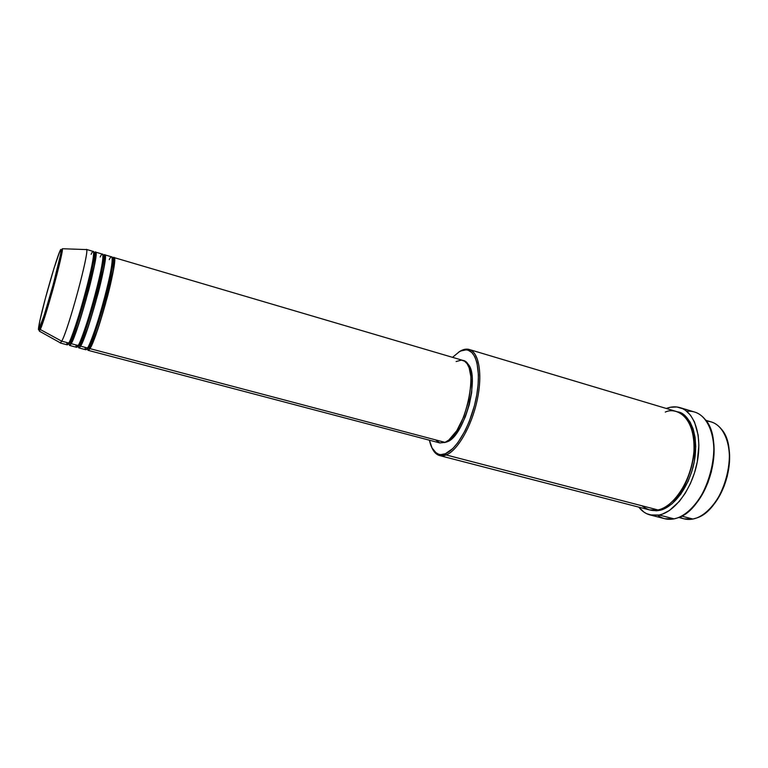 <?xml version="1.0" encoding="UTF-8"?>
<svg xmlns="http://www.w3.org/2000/svg" width="768" height="768" viewBox="0 0 768 768"><rect width="100%" height="100%" fill="white"/><g stroke="black" fill="none" stroke-linecap="round" stroke-linejoin="round"><path stroke-width="1.15" d="M66.787 342.509C66.845 345.427 67.517 345.6 68.794 343.037L61.718 341.174L40.253 329.491L39.638 328.205C37.69 333.091 37.43 328.819 44.41 302.016C51.619 274.714 58.128 254.986 59.587 251.904L61.162 249.734L60.48 254.899L53.28 284.323L44.333 314.918L38.573 329.894L39.83 320.813L45.389 298.33L53.827 268.867L59.587 251.904C61.642 246.432 62.717 247.997 55.392 276.384C47.645 305.808 40.8 326.208 39.638 328.205L40.253 329.491C41.568 327.322 45.571 314.765 52.243 291.802C59.078 267.552 63.149 248.726 62.314 248.726C64.176 250.022 45.254 319.354 40.253 329.491L61.718 341.174C68.275 330.163 89.683 251.002 86.525 249.581L86.333 249.389C90.653 247.104 68.573 329.616 61.718 341.174L68.794 343.037C75.936 331.594 97.882 249.245 93.274 251.434L86.333 249.389M456.115 361.517L461.443 360.125L464.563 361.181L467.184 363.811L469.19 367.949L470.861 376.675L470.986 383.837L468.845 400.099L463.824 416.64L456.778 430.694L448.886 439.978L445.037 442.378L439.786 442.934L88.042 350.314L89.846 348.595L445.037 442.378L89.846 348.595C92.573 345.706 98.506 328.147 107.654 295.91C115.91 263.808 115.469 253.584 112.704 258.374L113.933 257.53C119.405 255.619 97.834 337.459 89.846 348.595L88.954 347.213C91.142 344.957 96.202 330.499 104.141 303.83C111.926 275.798 114.48 257.011 112.474 258.298L112.474 258.298C114.48 257.011 111.926 275.798 104.141 303.83C96.202 330.499 91.142 344.957 88.954 347.213L87.83 347.472L88.954 347.213L86.995 348.778L88.954 347.213L89.846 348.595C88.493 351.014 87.667 350.89 87.379 348.211M85.094 347.347C85.325 350.294 86.141 350.506 87.523 347.981C95.414 336.816 117.024 254.909 111.648 256.858L104.784 254.832C109.872 252.797 88.138 334.858 80.525 346.138C79.334 348.346 78.586 348.432 78.278 346.416M104.784 254.832L103.622 255.715C106.291 250.867 106.483 260.976 98.15 293.174C88.973 325.536 83.098 343.19 80.525 346.138L79.622 344.746C81.696 342.451 86.688 327.926 94.608 301.162C102.422 273.043 105.197 254.266 103.315 255.6L103.315 255.6C105.197 254.266 102.422 273.043 94.608 301.162C86.688 327.926 81.696 342.451 79.622 344.746L78.461 345.043L79.622 344.746L77.971 346.474L79.622 344.746L80.525 346.138L87.523 347.981L80.525 346.138L78.816 347.885L78.288 346.531M75.974 344.938C76.118 347.866 76.858 348.058 78.182 345.523C85.709 334.205 107.482 252.086 102.49 254.15L95.587 252.115C100.291 249.955 78.384 332.246 71.146 343.661C69.754 346.454 69.072 346.042 69.13 342.422M95.587 252.115L94.493 253.046C97.046 248.131 97.008 258.106 88.589 290.4C79.392 322.906 73.584 340.656 71.146 343.661L70.243 342.269C72.192 339.936 77.117 325.344 85.018 298.483C92.861 270.288 95.866 251.51 94.109 252.893L94.109 252.893C95.866 251.51 92.861 270.288 85.018 298.483C77.117 325.344 72.192 339.936 70.243 342.269L69.034 342.595L70.243 342.269L68.688 344.026L70.243 342.269L71.146 343.661L78.182 345.523L71.146 343.661L69.542 345.446L69.091 344.083M706.387 421.142C712.186 421.344 717.158 423.974 721.315 429.034C740.285 449.443 723.293 510.374 696.49 518.016L692.928 519.034C707.933 516.211 723.811 495.139 728.16 471.187C732.634 447.245 724.733 425.75 711.178 421.91L705.773 420.288M710.477 508.214C724.915 493.786 733.094 464.477 728.208 444.662L729.37 452.246L729.494 461.664L727.229 476.381L724.186 485.981L720.058 494.918L715.027 502.829L710.477 508.214M642.019 505.814C647.722 510.115 653.04 511.498 657.984 509.952L446.179 454.954L445.392 453.725C442.349 454.934 439.613 454.915 437.184 453.658C433.459 451.594 430.867 447.11 429.418 440.208L432.125 448.186L435.101 452.17L438.787 454.301L440.861 454.618L445.392 453.725L452.784 448.56L457.834 442.704L465.043 430.829L469.315 421.306L474.432 405.629L476.765 394.896L478.109 384.509L478.426 374.89L476.976 362.765L474.816 356.688L471.811 352.464L468.125 350.218L466.07 349.853L461.635 350.621L458.678 352.109L460.32 351.062L466.147 349.862C476.554 350.237 481.478 371.251 476.246 397.67C471.12 424.07 456.97 449.28 445.392 453.725L446.179 454.954C457.987 450.461 472.435 424.771 477.658 397.853C482.986 370.915 477.926 349.517 467.299 349.142L460.32 351.062C463.536 349.229 466.522 348.701 469.258 349.488C478.982 352.147 482.813 374.294 477.13 400.397C471.533 426.49 457.594 450.576 446.179 454.954L657.984 509.952C672.528 506.928 688.176 485.443 692.698 461.194C697.325 436.934 689.952 415.325 676.886 411.638L469.258 349.488M686.765 411.312C693.763 410.64 699.773 413.222 704.803 419.059C726.144 440.832 706.723 510.422 677.203 518.006L674.083 518.861C690.192 515.77 707.501 492.547 712.397 466.128C717.418 439.718 709.066 416.131 694.55 412.022L679.987 407.626C694.262 411.677 702.374 435.302 697.277 461.866C692.304 488.419 675.11 511.834 659.213 515.03L674.083 518.861L659.213 515.03L650.045 514.934C645.667 513.763 641.914 511.162 638.784 507.13L643.891 512.074L646.637 513.686L652.666 515.405L659.213 515.03L662.611 514.032L669.466 510.451L679.382 501.341L685.334 493.085L690.451 483.466L694.493 472.886L697.286 461.808L698.87 445.325L698.15 435.11L694.512 422.035L690.576 415.296L685.642 410.448L682.867 408.768L676.858 406.982L670.435 407.261L667.142 408.163C671.616 406.608 675.898 406.435 679.987 407.626M712.387 435.562L713.856 445.056L713.933 455.443L711.389 471.715L708.029 482.342L703.498 492.25L697.997 501.005L692.112 507.926C708.682 491.981 718.272 457.622 712.349 435.398M659.357 509.606L659.558 510.365L650.256 510.077L656.515 510.797L659.558 510.365L659.357 509.606M114.566 261.206L113.098 260.774L114.566 261.206M435.61 439.958L439.814 442.944L445.037 442.378C465.418 435.984 481.066 362.717 462.826 360.374L113.933 257.53M447.005 441.869C465.264 436.262 481.286 371.827 466.694 363.149L468.605 365.251L470.573 369.302L472.214 377.808L471.686 392.525L469.277 404.765L465.36 416.774L460.33 427.411L454.656 435.686L448.867 440.899L444.538 442.57L447.005 441.869M681.581 516.086L692.928 519.034L681.581 516.086M69.542 345.446L76.502 347.28L78.182 345.523C79.987 343.45 88.848 320.064 97.488 285.725C105.523 252.605 103.008 250.733 100.205 256.992M86.525 249.581L62.314 248.726L51.763 290.112L39.322 331.123L40.253 329.491L39.322 331.123L60.48 342.922L61.718 341.174L60.221 342.989L67.219 344.832L68.794 343.037C70.493 340.934 79.162 317.414 87.917 282.998C96.077 249.821 93.84 248.026 91.123 254.323M678.672 517.45L684.125 518.861L692.928 519.034C688.09 519.965 683.654 519.302 679.632 517.037M650.045 514.934L664.79 518.717L674.083 518.861C667.968 520.051 662.525 518.861 657.763 515.29M666.307 408.48L667.142 408.163L666.307 408.48M677.645 411.888L681.187 413.203L686.074 416.765L690.134 422.112L693.187 429.062L695.088 437.366L695.731 446.688L694.272 461.722L691.728 471.811L688.051 481.459L680.765 494.189L672.019 503.789L665.789 508.022L659.558 510.365C667.69 509.146 684.547 497.251 692.986 467.443C701.126 436.55 688.781 412.598 677.645 411.888M439.661 455.578C436.426 454.694 433.862 452.122 431.962 447.869L437.808 454.867C440.275 456.154 443.069 456.182 446.179 454.954L439.661 455.578L649.469 509.894L657.984 509.952C667.162 509.846 690.451 489.034 693.974 451.152C695.27 414.144 674.506 407.232 665.29 412.109M459.312 351.734L452.534 357.341L459.312 351.734M88.042 350.314L87.427 348.95M78.816 347.885L85.738 349.709L87.523 347.981C89.434 345.946 98.467 322.685 107.002 288.422C114.902 255.379 112.128 253.43 109.238 259.642M673.152 500.87C685.805 491.242 699.571 454.282 692.467 431.626C699.571 454.282 685.805 491.242 673.152 500.87M112.234 258.23L112.474 258.298C114.451 257.424 114.182 266.4 112.896 272.41L105.523 303.629C99.197 326.218 93.936 340.944 89.741 347.827L86.957 348.826M102.989 255.523L103.315 255.6C105.206 254.794 104.88 263.28 103.373 270.25L95.846 301.469C89.558 323.885 84.413 338.506 80.41 345.341L77.654 346.358M93.706 252.816L94.109 252.893C95.904 252.278 95.539 259.901 93.888 267.59L86.237 298.858C79.949 321.302 74.88 335.971 71.021 342.854L68.294 343.872M467.299 349.142L466.147 349.862M437.808 454.867L437.184 453.658"/></g></svg>
